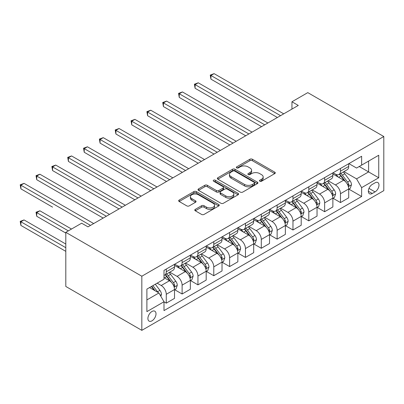 <?xml version="1.0" encoding="UTF-8"?>
<svg xmlns="http://www.w3.org/2000/svg" width="404" height="404" viewBox="0 0 404 404"><rect width="100%" height="100%" fill="white"/><g stroke="black" fill="none" stroke-linecap="round" stroke-linejoin="round"><path stroke-width="0.61" d="M259.807 181.229A1.232 0.712 0 0 0 261.55 181.229L274.76 173.604A1.757 1.015 0 0 0 275.276 172.882A1.757 1.015 0 0 0 274.76 172.165L252.374 159.242A1.757 1.015 0 0 0 249.889 159.242L236.678 166.872A1.232 0.712 0 0 0 236.315 167.372A1.232 0.712 0 0 0 236.678 167.877A1.232 0.712 0 0 0 238.416 167.877L240.127 166.887A5.626 3.247 0 0 1 248.086 166.887L249.95 167.963A5.626 3.247 0 0 1 251.601 170.261A5.626 3.247 0 0 1 249.95 172.559L248.243 173.548A1.232 0.712 0 0 0 247.879 174.048A1.232 0.712 0 0 0 248.243 174.553A1.232 0.712 0 0 0 249.98 174.553L251.692 173.563A5.626 3.247 0 0 1 259.651 173.563L261.514 174.644A5.626 3.247 0 0 1 263.166 176.942A5.626 3.247 0 0 1 261.514 179.24L259.807 180.224A1.232 0.712 0 0 0 259.444 180.729A1.232 0.712 0 0 0 259.807 181.229L259.807 180.224M151.96 320.842A5.732 3.308 120 0 0 155.702 315.787A5.732 3.308 120 0 0 154.823 311.196A5.732 3.308 120 0 0 151.96 311.479A5.732 3.308 120 0 0 148.212 316.529A5.732 3.308 120 0 0 149.091 321.124A5.732 3.308 120 0 0 151.96 320.842M195.299 209.358A1.757 1.015 0 0 0 194.784 210.075A1.757 1.015 0 0 0 195.299 210.792L201.576 214.418A1.757 1.015 0 0 0 204.065 214.418L218.736 205.944A1.757 1.015 0 0 0 219.251 205.227A1.757 1.015 0 0 0 218.736 204.51L196.354 191.587A1.757 1.015 0 0 0 193.869 191.587L179.194 200.056A1.757 1.015 0 0 0 178.679 200.778A1.757 1.015 0 0 0 179.194 201.495L186.779 205.873A1.757 1.015 0 0 0 189.264 205.873L195.546 202.247A1.757 1.015 0 0 0 196.061 201.53A1.757 1.015 0 0 0 195.546 200.813L191.784 198.642A4.707 2.717 0 0 1 190.405 196.718A4.707 2.717 0 0 1 193.309 194.208A4.707 2.717 0 0 1 198.435 194.799L213.176 203.308A4.707 2.717 0 0 1 214.549 205.227A4.707 2.717 0 0 1 211.646 207.737A4.707 2.717 0 0 1 206.52 207.146L204.065 205.732A1.757 1.015 0 0 0 201.576 205.732L195.299 209.358L195.299 210.792M383.8 136.517L307.787 92.632L291.951 101.773L298.283 105.434L87.981 226.851L81.643 223.195L65.807 232.335L141.824 276.22L383.8 136.517L383.8 190.643L141.824 330.351L141.824 276.22M240.254 192.087A1.757 1.015 0 0 0 242.738 192.087L257.414 183.618A1.757 1.015 0 0 0 257.929 182.901A1.757 1.015 0 0 0 257.414 182.179L235.027 169.256A1.757 1.015 0 0 0 232.542 169.256L217.867 177.73A1.757 1.015 0 0 0 217.352 178.447A1.757 1.015 0 0 0 217.867 179.164L240.254 192.087M214.069 181.497A1.232 0.712 0 0 1 215.317 181.669L215.317 180.204L238.077 193.344A1.757 1.015 0 0 1 238.592 194.061A1.757 1.015 0 0 1 238.077 194.784L223.402 203.252A1.757 1.015 0 0 1 220.912 203.252L198.531 190.329L198.531 188.895A1.757 1.015 0 0 0 198.016 189.612A1.757 1.015 0 0 0 198.531 190.329M198.531 188.895L204.813 185.269A1.757 1.015 0 0 1 207.297 185.269L216.377 190.511A1.757 1.015 0 0 0 218.862 190.511L223.028 188.102A1.757 1.015 0 0 0 223.543 187.385A1.757 1.015 0 0 0 223.028 186.668L213.58 181.214A1.232 0.712 0 0 1 213.216 180.709A1.232 0.712 0 0 1 213.979 180.053A1.232 0.712 0 0 1 215.317 180.204M375.058 182.82L372.271 184.426A5.555 3.207 120 0 0 368.645 189.319A5.555 3.207 120 0 0 369.493 193.774A5.555 3.207 120 0 0 372.271 193.496L375.058 191.89A5.555 3.207 120 0 0 378.684 186.991A5.555 3.207 120 0 0 377.836 182.542A5.555 3.207 120 0 0 375.058 182.82M348.894 163.62L356.56 168.044L361.631 165.115L361.631 156.267L163.994 270.372L163.994 279.22L146.889 289.097L146.889 311.625L163.994 301.748L163.994 310.6L361.631 196.496L361.631 187.648L356.56 178.866L343.966 171.594M361.631 165.115L378.735 155.242L378.735 177.77L361.631 187.648M65.807 232.335L65.807 286.461L141.824 330.351M291.951 101.773L291.951 109.09M359.222 166.509L368.599 171.917L368.599 161.095L378.735 155.242M356.56 178.866L368.599 171.917L378.735 177.77M146.889 299.919L158.923 292.971L149.551 287.562M163.994 301.823L166.271 303.141L166.271 294.289A7.166 4.136 -120 0 0 161.206 285.512L157.151 283.174M166.271 303.141L174.508 298.384L174.508 289.537A7.166 4.136 -120 0 0 169.443 280.76L163.994 277.614M174.7 289.719L182.108 293.996L182.108 285.148A7.166 4.136 -120 0 0 177.043 276.371L169.766 272.17M182.108 293.996L190.345 289.244L190.345 280.391A7.166 4.136 -120 0 0 185.279 271.614L174.508 265.398M190.537 280.573L197.945 284.855L197.945 276.003A7.166 4.136 -120 0 0 192.88 267.226L185.603 263.024M197.945 284.855L206.181 280.098L206.181 271.251A7.166 4.136 -120 0 0 201.111 262.474L190.345 256.252M206.368 271.432L213.782 275.71L213.782 266.862A7.166 4.136 -120 0 0 208.716 258.085L201.439 253.884M213.782 275.71L222.018 270.958L222.018 262.105A7.166 4.136 -120 0 0 216.948 253.328L206.181 247.112M222.205 262.287L229.618 266.569L229.618 257.717A7.166 4.136 -120 0 0 224.553 248.94L217.276 244.738M229.618 266.569L237.855 261.812L237.855 252.965A7.166 4.136 -120 0 0 232.785 244.188L222.018 237.966M238.042 253.146L245.455 257.424L245.455 248.576A7.166 4.136 -120 0 0 240.385 239.799L233.113 235.598M245.455 257.424L253.692 252.672L253.692 243.819A7.166 4.136 -120 0 0 248.622 235.042L237.855 228.826M253.879 244.001L261.292 248.283L261.292 239.431A7.166 4.136 -120 0 0 256.222 230.654L248.945 226.452M261.292 248.283L269.524 243.526L269.524 234.679A7.166 4.136 -120 0 0 264.458 225.902L253.692 219.68M269.715 234.86L277.129 239.138L277.129 230.29A7.166 4.136 -120 0 0 272.059 221.513L264.782 217.312M277.129 239.138L285.36 234.386L285.36 225.533A7.166 4.136 -120 0 0 280.295 216.756L269.524 210.54M285.552 225.715L292.966 229.997L292.966 221.145A7.166 4.136 -120 0 0 287.895 212.368L280.618 208.166M292.966 229.997L301.197 225.24L301.197 216.393A7.166 4.136 -120 0 0 296.132 207.616L285.36 201.399M301.389 216.574L308.797 220.852L308.797 212.004A7.166 4.136 -120 0 0 303.732 203.227L296.455 199.026M308.797 220.852L317.034 216.1L317.034 207.247A7.166 4.136 -120 0 0 311.969 198.47L301.197 192.254M317.226 207.429L324.634 211.711L324.634 202.858A7.166 4.136 -120 0 0 319.569 194.082L312.292 189.88M324.634 211.711L332.871 206.954L332.871 198.106A7.166 4.136 -120 0 0 327.801 189.33L317.034 183.113M333.063 198.288L340.471 202.566L340.471 193.718A7.166 4.136 -120 0 0 335.406 184.941L328.129 180.739M340.471 202.566L348.708 197.814L348.708 188.961A7.166 4.136 -120 0 0 343.637 180.184L332.871 173.967M333.063 172.761L335.406 174.114A7.166 4.136 -120 0 0 338.986 174.467A7.166 4.136 -120 0 0 340.471 171.19L340.471 168.483M317.226 181.901L319.569 183.254A7.166 4.136 -120 0 0 323.149 183.613A7.166 4.136 -120 0 0 324.634 180.33L324.634 177.624M301.389 191.047L303.732 192.4A7.166 4.136 -120 0 0 307.318 192.753A7.166 4.136 -120 0 0 308.797 189.476L308.797 186.769M285.552 200.187L287.895 201.54A7.166 4.136 -120 0 0 291.481 201.899A7.166 4.136 -120 0 0 292.966 198.617L292.966 195.91M269.715 209.333L272.059 210.686A7.166 4.136 -120 0 0 275.644 211.04A7.166 4.136 -120 0 0 277.129 207.762L277.129 205.055M253.879 218.473L256.222 219.827A7.166 4.136 -120 0 0 259.807 220.185A7.166 4.136 -120 0 0 261.292 216.903L261.292 214.196M238.042 227.619L240.385 228.972A7.166 4.136 -120 0 0 243.971 229.326A7.166 4.136 -120 0 0 245.455 226.048L245.455 223.341M222.205 236.759L224.553 238.113A7.166 4.136 -120 0 0 228.134 238.471A7.166 4.136 -120 0 0 229.618 235.189L229.618 232.482M206.368 245.905L208.716 247.258A7.166 4.136 -120 0 0 212.297 247.612A7.166 4.136 -120 0 0 213.782 244.334L213.782 241.627M190.537 255.045L192.88 256.399A7.166 4.136 -120 0 0 196.46 256.757A7.166 4.136 -120 0 0 197.945 253.475L197.945 250.768M174.7 264.191L177.043 265.544A7.166 4.136 -120 0 0 180.623 265.898A7.166 4.136 -120 0 0 182.108 262.615L182.108 259.913M348.894 189.143L361.631 196.496M338.986 174.467L347.223 169.715A7.166 4.136 -120 0 0 348.708 166.433L348.708 163.726M323.149 183.613L331.386 178.856A7.166 4.136 -120 0 0 332.871 175.578L332.871 172.872M307.318 192.753L315.549 188.001A7.166 4.136 -120 0 0 317.034 184.719L317.034 182.012M291.481 201.899L299.712 197.142A7.166 4.136 -120 0 0 301.197 193.864L301.197 191.158M275.644 211.04L283.876 206.287A7.166 4.136 -120 0 0 285.36 203.005L285.36 200.298M259.807 220.185L268.044 215.428A7.166 4.136 -120 0 0 269.524 212.151L269.524 209.444M243.971 229.326L252.207 224.573A7.166 4.136 -120 0 0 253.692 221.291L253.692 218.584M228.134 238.471L236.37 233.714A7.166 4.136 -120 0 0 237.855 230.437L237.855 227.73M212.297 247.612L220.534 242.86A7.166 4.136 -120 0 0 222.018 239.577L222.018 236.87M196.46 256.757L204.697 252A7.166 4.136 -120 0 0 206.181 248.723L206.181 246.016M180.623 265.898L188.86 261.146A7.166 4.136 -120 0 0 190.345 257.863L190.345 255.156M163.994 275.331A7.166 4.136 -120 0 0 164.792 275.043L173.023 270.286A7.166 4.136 -120 0 0 174.508 267.009L174.508 264.302M164.792 275.043A7.166 4.136 -120 0 0 166.271 271.761L166.271 269.054M158.923 292.971L163.994 301.748M260.297 181.401L261.514 180.699A5.626 3.247 0 0 0 263.166 178.401L263.166 176.942M251.601 170.261L251.601 171.725A5.626 3.247 0 0 1 249.95 174.023L248.733 174.725M274.735 173.614L252.374 160.706A1.757 1.015 0 0 0 249.889 160.706L237.168 168.049M257.388 183.628L235.027 170.72A1.757 1.015 0 0 0 232.542 170.72L217.892 179.179M254.303 183.401A1.232 0.712 0 0 0 254.666 182.901A1.232 0.712 0 0 0 254.303 182.396L234.653 171.054A1.232 0.712 0 0 0 232.916 171.054L231.113 172.094A5.626 3.247 0 0 0 229.462 174.392A5.626 3.247 0 0 0 231.113 176.689L244.541 184.441A5.626 3.247 0 0 0 252.5 184.441L254.303 183.401L254.303 184.865A1.232 0.712 0 0 0 254.666 184.36L254.666 182.901M229.462 174.392L229.462 175.856A5.626 3.247 0 0 0 231.113 178.154L231.113 176.689M254.303 184.865L252.5 185.906A5.626 3.247 0 0 1 244.541 185.906L231.113 178.154M198.556 190.345L204.813 186.729L204.813 185.269M223.543 187.385L223.543 188.85A1.757 1.015 0 0 1 223.028 189.567L218.862 191.971A1.757 1.015 0 0 1 216.377 191.971L207.297 186.729A1.757 1.015 0 0 0 204.813 186.729M215.317 181.669L238.052 194.794M225.796 195.95A4.707 2.717 0 0 0 230.921 196.536A4.707 2.717 0 0 0 233.825 194.026A4.707 2.717 0 0 0 232.446 192.107L227.255 189.107A1.757 1.015 0 0 0 224.77 189.107L220.604 191.516A1.757 1.015 0 0 0 220.089 192.233A1.757 1.015 0 0 0 220.604 192.95L225.796 195.95L225.796 197.41A4.707 2.717 0 0 0 230.921 198A4.707 2.717 0 0 0 233.825 195.491L233.825 194.026M220.089 192.233L220.089 193.693A1.757 1.015 0 0 0 220.604 194.415L220.604 192.95M225.796 197.41L220.604 194.415M214.549 205.227L214.549 206.691A4.707 2.717 0 0 1 211.646 209.201A4.707 2.717 0 0 1 206.52 208.61L204.065 207.191A1.757 1.015 0 0 0 201.576 207.191L195.319 210.807M190.405 196.718L190.405 198.182A4.707 2.717 0 0 0 191.784 200.101L191.784 198.642M195.521 202.263L191.784 200.101M218.716 205.959L196.354 193.051A1.757 1.015 0 0 0 193.869 193.051L179.214 201.505M348.708 189.254L350.228 188.375L351.495 184.719A4.747 2.742 -120 0 0 349.98 180.679L344.804 173.765A13.706 7.913 -120 0 0 343.304 171.978M338.158 177.023A13.706 7.913 -120 0 0 335.35 174.084M348.273 186.345L348.829 185.749L348.93 184.921A4.747 2.742 -120 0 0 347.571 182.068L342.395 175.154A13.706 7.913 -120 0 0 340.9 173.367M339.623 174.104A11.378 6.57 60 0 1 341.491 176.225L345.875 182.073M210.933 115.711L245.708 135.784L179.26 97.425L179.26 93.763L182.426 91.935L252.04 132.128M339.38 174.245A13.706 7.913 60 0 1 340.875 176.033L344.314 180.628M280.548 115.67L210.933 75.477L214.1 73.649L283.714 113.842M277.381 117.498L210.933 79.139L210.933 75.477L210.237 75.078L214.1 73.649M210.933 79.139L210.237 75.078M332.871 198.399L334.391 197.521L335.658 193.864A4.747 2.742 -120 0 0 334.143 189.819L328.967 182.911A13.706 7.913 -120 0 0 327.472 181.118M322.321 186.163A13.706 7.913 -120 0 0 319.514 183.224M332.436 195.491L332.992 194.895L333.093 194.066A4.747 2.742 -120 0 0 331.734 191.208L326.558 184.3A13.706 7.913 -120 0 0 325.063 182.507M323.786 183.244A11.378 6.57 60 0 1 325.654 185.365L330.038 191.213M195.097 124.851L229.871 144.93L163.423 106.565L163.423 102.909L166.589 101.081L236.209 141.274M323.543 183.386A13.706 7.913 60 0 1 325.038 185.178L328.477 189.769M317.034 207.54L318.554 206.661L319.822 203.005A4.747 2.742 -120 0 0 318.307 198.965L313.13 192.052A13.706 7.913 -120 0 0 311.636 190.264M306.484 195.309A13.706 7.913 -120 0 0 303.682 192.37M316.6 204.631L317.155 204.035L317.256 203.207A4.747 2.742 -120 0 0 315.898 200.354L310.721 193.44A13.706 7.913 -120 0 0 309.227 191.653M307.949 192.39A11.378 6.57 60 0 1 309.817 194.511L314.201 200.359M179.26 133.997L214.034 154.07L147.586 115.711L147.586 112.049L150.753 110.221L220.372 150.414M307.707 192.531A13.706 7.913 60 0 1 309.201 194.319L312.646 198.914M301.197 216.685L302.717 215.807L303.985 212.151A4.747 2.742 -120 0 0 302.47 208.105L297.294 201.197A13.706 7.913 -120 0 0 295.799 199.404M290.648 204.449A13.706 7.913 -120 0 0 287.845 201.51M300.768 213.777L301.318 213.181L301.419 212.352A4.747 2.742 -120 0 0 300.061 209.494L294.885 202.586A13.706 7.913 -120 0 0 293.39 200.793M292.117 201.53A11.378 6.57 60 0 1 293.981 203.651L298.364 209.499M163.423 143.137L198.197 163.216L131.749 124.851L131.749 121.195L134.916 119.367L204.535 159.56M291.87 201.672A13.706 7.913 60 0 1 293.365 203.464L296.809 208.055M264.711 124.816L195.097 84.623L198.263 82.795L267.877 122.988M261.545 126.644L195.097 88.279L195.097 84.623L194.4 84.219L198.263 82.795M195.097 88.279L194.4 84.219M248.874 133.956L178.563 93.364L182.426 91.935M179.26 97.425L178.563 93.364M233.037 143.102L162.726 102.505L166.589 101.081M163.423 106.565L162.726 102.505M285.36 225.826L286.88 224.947L288.148 221.291A4.747 2.742 -120 0 0 286.633 217.251L281.457 210.338A13.706 7.913 -120 0 0 279.962 208.55M274.811 213.59A13.706 7.913 -120 0 0 272.008 210.656M284.931 222.917L285.588 221.493A4.747 2.742 -120 0 0 284.224 218.64L279.048 211.726A13.706 7.913 -120 0 0 277.553 209.939M276.28 210.676A11.378 6.57 60 0 1 278.144 212.797L282.527 218.645M147.586 152.283L182.361 172.357L115.913 133.997L115.913 130.335L119.079 128.507L188.698 168.7M276.033 210.817A13.706 7.913 60 0 1 277.528 212.605L280.972 217.201M217.201 152.242L146.889 111.65L150.753 110.221M147.586 115.711L146.889 111.65M269.524 234.971L271.044 234.093L272.311 230.437A4.747 2.742 -120 0 0 270.796 226.392L265.62 219.483A13.706 7.913 -120 0 0 264.125 217.69M258.979 222.735A13.706 7.913 -120 0 0 256.171 219.796M269.094 232.063L269.751 230.639A4.747 2.742 -120 0 0 268.392 227.78L263.216 220.872A13.706 7.913 -120 0 0 261.716 219.079M260.444 219.816A11.378 6.57 60 0 1 262.312 221.937L266.69 227.785M131.749 161.423L166.524 181.502L100.076 143.137L100.076 139.481L103.247 137.653L172.862 177.846M260.196 219.958A13.706 7.913 60 0 1 261.691 221.751L265.135 226.341M253.692 244.112L255.212 243.233L256.474 239.577A4.747 2.742 -120 0 0 254.959 235.532L249.783 228.624A13.706 7.913 -120 0 0 248.288 226.831M243.142 231.876A13.706 7.913 -120 0 0 240.335 228.942M253.257 241.203L253.914 239.779A4.747 2.742 -120 0 0 252.556 236.926L247.379 230.012A13.706 7.913 -120 0 0 245.879 228.225M244.607 228.957A11.378 6.57 60 0 1 246.475 231.083L250.854 236.931M115.913 170.569L150.692 190.643L84.244 152.283L84.244 148.621L87.41 146.793L157.025 186.986M244.359 229.098A13.706 7.913 60 0 1 245.859 230.891L249.298 235.487M237.855 253.257L239.375 252.379L240.638 248.723A4.747 2.742 -120 0 0 239.123 244.678L233.946 237.769A13.706 7.913 -120 0 0 232.452 235.976M227.306 241.021A13.706 7.913 -120 0 0 224.498 238.082M237.421 250.349L238.077 248.925A4.747 2.742 -120 0 0 236.719 246.066L231.542 239.158A13.706 7.913 -120 0 0 230.048 237.365M228.77 238.102A11.378 6.57 60 0 1 230.639 240.223L235.017 246.071M100.076 179.709L134.855 199.788L68.407 161.423L68.407 157.767L71.574 155.939L141.188 196.132M228.528 238.244A13.706 7.913 60 0 1 230.022 240.037L233.462 244.627M222.018 262.398L223.538 261.519L224.806 257.863A4.747 2.742 -120 0 0 223.291 253.818L218.109 246.91A13.706 7.913 -120 0 0 216.615 245.117M211.469 250.162A13.706 7.913 -120 0 0 208.661 247.228M221.584 259.489L222.24 258.065A4.747 2.742 -120 0 0 220.882 255.212L215.706 248.298A13.706 7.913 -120 0 0 214.211 246.511M212.933 247.243A11.378 6.57 60 0 1 214.802 249.369L219.18 255.217M84.244 188.855L119.018 208.929L52.57 170.564L52.57 166.908L55.737 165.079L125.351 205.272M212.691 247.384A13.706 7.913 60 0 1 214.186 249.177L217.625 253.773M206.181 271.544L207.701 270.665L208.969 267.009A4.747 2.742 -120 0 0 207.454 262.964L202.278 256.055A13.706 7.913 -120 0 0 200.778 254.262M195.632 259.307A13.706 7.913 -120 0 0 192.824 256.368M205.747 268.635L206.303 268.039L206.404 267.211A4.747 2.742 -120 0 0 205.045 264.352L199.869 257.444A13.706 7.913 -120 0 0 198.374 255.651M197.096 256.389A11.378 6.57 60 0 1 198.965 258.51L203.348 264.357M68.407 197.995L103.182 218.074L36.734 179.709L36.734 176.053L39.9 174.225L109.514 214.418M196.854 256.53A13.706 7.913 60 0 1 198.349 258.323L201.788 262.913M201.369 161.388L131.053 120.791L134.916 119.367M131.749 124.851L131.053 120.791M185.532 170.528L115.216 129.936L119.079 128.507M115.913 133.997L115.216 129.936M169.695 179.674L99.379 139.077L103.247 137.653M100.076 143.137L99.379 139.077M153.858 188.814L83.547 148.223L87.41 146.793M84.244 152.283L83.547 148.223M138.022 197.96L67.71 157.363L71.574 155.939M68.407 161.423L67.71 157.363M190.345 280.684L191.865 279.805L193.132 276.149A4.747 2.742 -120 0 0 191.617 272.104L186.441 265.196A13.706 7.913 -120 0 0 184.946 263.403M179.795 268.448A13.706 7.913 -120 0 0 176.987 265.514M189.91 277.775L190.466 277.179L190.567 276.351A4.747 2.742 -120 0 0 189.208 273.498L184.032 266.584A13.706 7.913 -120 0 0 182.537 264.797M181.26 265.529A11.378 6.57 60 0 1 183.128 267.655L187.512 273.503M52.57 207.141L20.897 188.85L20.897 185.194L24.063 183.366L93.683 223.558M181.017 265.67A13.706 7.913 60 0 1 182.512 267.463L185.951 272.059M122.185 207.101L51.874 166.509L55.737 165.079M52.57 170.564L51.874 166.509M174.508 289.83L176.028 288.951L177.295 285.295A4.747 2.742 -120 0 0 175.78 281.25L170.604 274.341A13.706 7.913 -120 0 0 169.109 272.549M174.073 286.921L174.629 286.325L174.73 285.497A4.747 2.742 -120 0 0 173.372 282.638L168.195 275.73A13.706 7.913 -120 0 0 166.701 273.937M165.423 274.675A11.378 6.57 60 0 1 167.291 276.796L171.675 282.643M71.508 229.043L39.9 210.797L36.734 212.625L36.734 216.281L65.807 233.068M165.18 274.816A13.706 7.913 60 0 1 166.675 276.609L170.119 281.199M36.734 216.281L36.037 212.221L68.342 230.871M36.037 212.221L39.9 210.797M106.348 216.246L36.037 175.649L39.9 174.225M36.734 179.709L36.037 175.649M160.827 296.263L161.459 294.435A4.747 2.742 -120 0 0 159.944 290.39L155.323 284.224M65.807 244.041L24.063 219.938L20.897 221.766L20.897 225.427L65.807 251.354M157.969 292.42A4.747 2.742 -120 0 0 157.535 291.784L152.919 285.618M151.727 286.305L155.045 290.734M151.399 286.492L154.212 290.249M20.897 225.427L20.2 221.367L65.807 247.697M20.2 221.367L24.063 219.938M90.511 225.387L20.2 184.795L24.063 183.366M20.897 188.85L20.2 184.795M161.206 285.512L169.443 280.76M177.043 276.371L185.279 271.614M192.88 267.226L201.111 262.474M208.716 258.085L216.948 253.328M224.553 248.94L232.785 244.188M240.385 239.799L248.622 235.042M256.222 230.654L264.458 225.902M272.059 221.513L280.295 216.756M287.895 212.368L296.132 207.616M303.732 203.227L311.969 198.47M319.569 194.082L327.801 189.33M335.406 184.941L343.637 180.184M340.471 171.19L348.708 166.433M340.471 193.718L348.708 188.961M324.634 202.858L332.871 198.106M324.634 180.33L332.871 175.578M308.797 212.004L317.034 207.247M308.797 189.476L317.034 184.719M292.966 221.145L301.197 216.393M292.966 198.617L301.197 193.864M277.129 230.29L285.36 225.533M277.129 207.762L285.36 203.005M261.292 239.431L269.524 234.679M261.292 216.903L269.524 212.151M245.455 248.576L253.692 243.819M245.455 226.048L253.692 221.291M229.618 257.717L237.855 252.965M229.618 235.189L237.855 230.437M213.782 266.862L222.018 262.105M213.782 244.334L222.018 239.577M197.945 276.003L206.181 271.251M197.945 253.475L206.181 248.723M182.108 285.148L190.345 280.391M182.108 262.615L190.345 257.863M166.271 294.289L174.508 289.537M166.271 271.761L174.508 267.009M368.983 188.38L375.058 191.89M368.342 191.228L372.271 193.496M261.514 180.699L261.514 179.24M248.243 174.553L248.243 173.548M249.95 174.023L249.95 172.559M236.678 167.877L236.678 166.872M249.889 160.706L249.889 159.242M252.374 160.706L252.374 159.242M274.76 173.604L274.76 172.165M217.867 179.164L217.867 177.73M232.542 170.72L232.542 169.256M235.027 170.72L235.027 169.256M257.414 183.618L257.414 182.179M244.541 185.906L244.541 184.441M252.5 185.906L252.5 184.441M207.297 186.729L207.297 185.269M216.377 191.971L216.377 190.511M218.862 191.971L218.862 190.511M223.028 189.567L223.028 188.102M238.077 194.784L238.077 193.344M201.576 207.191L201.576 205.732M204.065 207.191L204.065 205.732M206.52 208.61L206.52 207.146M195.546 202.247L195.546 200.813M179.194 201.495L179.194 200.056M193.869 193.051L193.869 191.587M196.354 193.051L196.354 191.587M218.736 205.944L218.736 204.51M348.354 186.608L351.465 184.81M342.395 175.154L344.804 173.765M338.663 177.311L340.875 176.033M347.571 182.068L349.98 180.679M347.198 183.921L348.93 184.921M332.517 195.748L335.628 193.955M326.558 184.3L328.967 182.911M322.826 186.456L325.038 185.178M331.734 191.208L334.143 189.819M331.361 193.061L333.093 194.066M316.68 204.894L319.791 203.096M310.721 193.44L313.13 192.052M306.989 195.597L309.201 194.319M315.898 200.354L318.307 198.965M315.524 202.207L317.256 203.207M300.844 214.034L303.954 212.241M294.885 202.586L297.294 201.197M291.153 204.742L293.365 203.464M300.061 209.494L302.47 208.105M299.687 211.348L301.419 212.352M285.007 223.18L288.118 221.382M279.048 211.726L281.457 210.338M275.316 213.883L277.528 212.605M284.224 218.64L286.633 217.251M283.85 220.493L285.588 221.493M269.17 232.32L272.281 230.527M263.216 220.872L265.62 219.483M259.479 223.028L261.691 221.751M268.392 227.78L270.796 226.392M268.014 229.634L269.751 230.639M253.333 241.466L256.444 239.668M247.379 230.012L249.783 228.624M243.642 232.169L245.859 230.891M252.556 236.926L254.959 235.532M252.177 238.779L253.914 239.779M237.496 250.606L240.607 248.814M231.542 239.158L233.946 237.769M227.811 241.314L230.022 240.037M236.719 246.066L239.123 244.678M236.34 247.92L238.077 248.925M221.665 259.752L224.77 257.954M215.706 248.298L218.109 246.91M211.974 250.455L214.186 249.177M220.882 255.212L223.291 253.818M220.503 257.065L222.24 258.065M205.828 268.892L208.939 267.1M199.869 257.444L202.278 256.055M196.137 259.6L198.349 258.323M205.045 264.352L207.454 262.964M204.671 266.206L206.404 267.211M189.991 278.038L193.102 276.24M184.032 266.584L186.441 265.196M180.3 268.741L182.512 267.463M189.208 273.498L191.617 272.104M188.835 275.351L190.567 276.351M174.154 287.178L177.265 285.386M168.195 275.73L170.604 274.341M164.463 277.886L166.675 276.609M173.372 282.638L175.78 281.25M172.998 284.492L174.73 285.497M160.226 295.223L161.428 294.526M157.535 291.784L159.944 290.39"/></g></svg>
